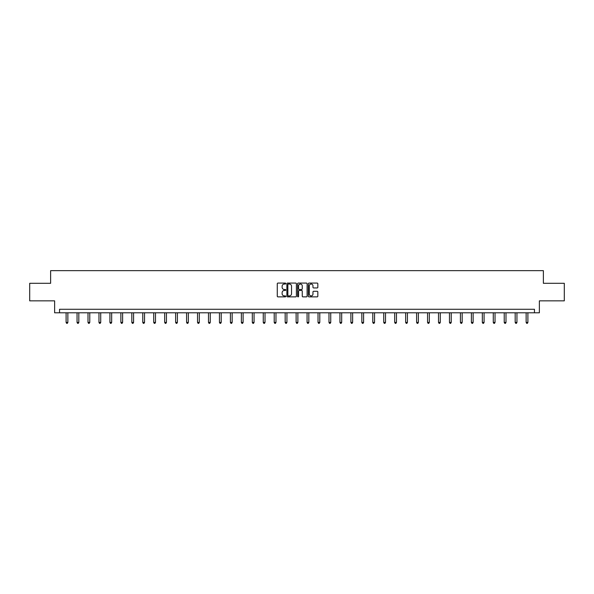 <?xml version="1.0" encoding="UTF-8"?>
<svg xmlns="http://www.w3.org/2000/svg" width="594" height="594" viewBox="0 0 594 594"><rect width="100%" height="100%" fill="white"/><g stroke="black" fill="none" stroke-linecap="round" stroke-linejoin="round"><path stroke-width="0.89" d="M285.766 283.561A0.483 0.483 0 0 0 285.283 283.078L277.962 283.078A0.691 0.691 0 0 0 277.272 283.769L277.272 296.176A0.691 0.691 0 0 0 277.962 296.866L285.283 296.866A0.483 0.483 0 0 0 285.766 296.384A0.483 0.483 0 0 0 285.283 295.901L284.333 295.901A2.205 2.205 0 0 1 282.128 293.696L282.128 292.656A2.205 2.205 0 0 1 284.333 290.451L285.283 290.451A0.483 0.483 0 0 0 285.766 289.969A0.483 0.483 0 0 0 285.283 289.486L284.333 289.486A2.205 2.205 0 0 1 282.128 287.281L282.128 286.249A2.205 2.205 0 0 1 284.333 284.043L285.283 284.043A0.483 0.483 0 0 0 285.766 283.561M317.144 287.942A0.691 0.691 0 0 0 317.827 287.251L317.827 283.769A0.691 0.691 0 0 0 317.144 283.078L309.006 283.078A0.691 0.691 0 0 0 308.323 283.769L308.323 296.176A0.691 0.691 0 0 0 309.006 296.866L317.144 296.866A0.691 0.691 0 0 0 317.827 296.176L317.827 291.973A0.691 0.691 0 0 0 317.144 291.283L313.662 291.283A0.691 0.691 0 0 0 312.971 291.973L312.971 294.052A1.841 1.841 0 0 1 311.13 295.901A1.841 1.841 0 0 1 309.288 294.052L309.288 285.885A1.841 1.841 0 0 1 311.13 284.043A1.841 1.841 0 0 1 312.971 285.885L312.971 287.251A0.691 0.691 0 0 0 313.662 287.942L317.144 287.942M534.459 312.793L539.374 312.793L539.374 300.854L564.3 300.854L564.3 283.301L543.376 283.301L543.376 270.664L50.624 270.664L50.624 283.301L29.7 283.301L29.7 300.854L54.626 300.854L54.626 312.793L534.459 312.793L534.459 309.281L59.541 309.281L59.541 312.793M296.399 283.769A0.691 0.691 0 0 0 295.708 283.078L287.578 283.078A0.691 0.691 0 0 0 286.887 283.769L286.887 296.176A0.691 0.691 0 0 0 287.578 296.866L295.708 296.866A0.691 0.691 0 0 0 296.399 296.176L296.399 283.769M298.292 283.078L306.422 283.078A0.691 0.691 0 0 1 307.113 283.769L307.113 296.176A0.691 0.691 0 0 1 306.422 296.866L302.947 296.866A0.691 0.691 0 0 1 302.257 296.176L302.257 291.142A0.691 0.691 0 0 0 301.566 290.451L299.257 290.451A0.691 0.691 0 0 0 298.567 291.142L298.567 296.384A0.483 0.483 0 0 1 298.084 296.866A0.483 0.483 0 0 1 297.601 296.384L297.601 283.769A0.691 0.691 0 0 1 298.292 283.078M288.335 284.043A0.483 0.483 0 0 0 287.852 284.526L287.852 295.418A0.483 0.483 0 0 0 288.335 295.901L289.33 295.901A2.205 2.205 0 0 0 291.535 293.696L291.535 286.249A2.205 2.205 0 0 0 289.33 284.043L288.335 284.043M302.257 285.922A1.841 1.841 0 0 0 300.408 284.081A1.841 1.841 0 0 0 298.567 285.922L298.567 288.803A0.691 0.691 0 0 0 299.257 289.486L301.566 289.486A0.691 0.691 0 0 0 302.257 288.803L302.257 285.922M66.105 312.793L66.105 322.423L67.857 322.423L67.857 312.793M67.857 322.423L67.337 323.336L66.632 323.336L66.105 322.423M77.057 312.793L77.057 322.423L78.816 322.423L78.816 312.793M78.816 322.423L78.289 323.336L77.584 323.336L77.057 322.423M88.009 312.793L88.009 322.423L89.768 322.423L89.768 312.793M89.768 322.423L89.241 323.336L88.536 323.336L88.009 322.423M98.968 312.793L98.968 322.423L100.72 322.423L100.72 312.793M100.72 322.423L100.193 323.336L99.495 323.336L98.968 322.423M109.92 312.793L109.92 322.423L111.672 322.423L111.672 312.793M111.672 322.423L111.145 323.336L110.447 323.336L109.92 322.423M120.872 312.793L120.872 322.423L122.624 322.423L122.624 312.793M122.624 322.423L122.097 323.336L121.399 323.336L120.872 322.423M131.823 312.793L131.823 322.423L133.583 322.423L133.583 312.793M133.583 322.423L133.056 323.336L132.351 323.336L131.823 322.423M142.775 312.793L142.775 322.423L144.535 322.423L144.535 312.793M144.535 322.423L144.008 323.336L143.303 323.336L142.775 322.423M153.727 312.793L153.727 322.423L155.487 322.423L155.487 312.793M155.487 322.423L154.96 323.336L154.254 323.336L153.727 322.423M164.687 312.793L164.687 322.423L166.439 322.423L166.439 312.793M166.439 322.423L165.912 323.336L165.214 323.336L164.687 322.423M175.638 312.793L175.638 322.423L177.391 322.423L177.391 312.793M177.391 322.423L176.864 323.336L176.166 323.336L175.638 322.423M186.59 312.793L186.59 322.423L188.343 322.423L188.343 312.793M188.343 322.423L187.823 323.336L187.117 323.336L186.59 322.423M197.542 312.793L197.542 322.423L199.302 322.423L199.302 312.793M199.302 322.423L198.775 323.336L198.069 323.336L197.542 322.423M208.494 312.793L208.494 322.423L210.254 322.423L210.254 312.793M210.254 322.423L209.727 323.336L209.021 323.336L208.494 322.423M219.453 312.793L219.453 322.423L221.206 322.423L221.206 312.793M221.206 322.423L220.678 323.336L219.973 323.336L219.453 322.423M230.405 312.793L230.405 322.423L232.157 322.423L232.157 312.793M232.157 322.423L231.63 323.336L230.932 323.336L230.405 322.423M241.357 312.793L241.357 322.423L243.109 322.423L243.109 312.793M243.109 322.423L242.582 323.336L241.884 323.336L241.357 322.423M252.309 312.793L252.309 322.423L254.061 322.423L254.061 312.793M254.061 322.423L253.541 323.336L252.836 323.336L252.309 322.423M263.261 312.793L263.261 322.423L265.021 322.423L265.021 312.793M265.021 322.423L264.493 323.336L263.788 323.336L263.261 322.423M274.213 312.793L274.213 322.423L275.972 322.423L275.972 312.793M275.972 322.423L275.445 323.336L274.74 323.336L274.213 322.423M285.172 312.793L285.172 322.423L286.924 322.423L286.924 312.793M286.924 322.423L286.397 323.336L285.699 323.336L285.172 322.423M296.124 312.793L296.124 322.423L297.876 322.423L297.876 312.793M297.876 322.423L297.349 323.336L296.651 323.336L296.124 322.423M307.076 312.793L307.076 322.423L308.828 322.423L308.828 312.793M308.828 322.423L308.301 323.336L307.603 323.336L307.076 322.423M318.028 312.793L318.028 322.423L319.787 322.423L319.787 312.793M319.787 322.423L319.26 323.336L318.555 323.336L318.028 322.423M328.979 312.793L328.979 322.423L330.739 322.423L330.739 312.793M330.739 322.423L330.212 323.336L329.507 323.336L328.979 322.423M339.939 312.793L339.939 322.423L341.691 322.423L341.691 312.793M341.691 322.423L341.164 323.336L340.459 323.336L339.939 322.423M350.891 312.793L350.891 322.423L352.643 322.423L352.643 312.793M352.643 322.423L352.116 323.336L351.418 323.336L350.891 322.423M361.843 312.793L361.843 322.423L363.595 322.423L363.595 312.793M363.595 322.423L363.068 323.336L362.37 323.336L361.843 322.423M372.794 312.793L372.794 322.423L374.547 322.423L374.547 312.793M374.547 322.423L374.027 323.336L373.322 323.336L372.794 322.423M383.746 312.793L383.746 322.423L385.506 322.423L385.506 312.793M385.506 322.423L384.979 323.336L384.273 323.336L383.746 322.423M394.698 312.793L394.698 322.423L396.458 322.423L396.458 312.793M396.458 322.423L395.931 323.336L395.225 323.336L394.698 322.423M405.657 312.793L405.657 322.423L407.41 322.423L407.41 312.793M407.41 322.423L406.883 323.336L406.177 323.336L405.657 322.423M416.609 312.793L416.609 322.423L418.362 322.423L418.362 312.793M418.362 322.423L417.834 323.336L417.137 323.336L416.609 322.423M427.561 312.793L427.561 322.423L429.314 322.423L429.314 312.793M429.314 322.423L428.786 323.336L428.088 323.336L427.561 322.423M438.513 312.793L438.513 322.423L440.273 322.423L440.273 312.793M440.273 322.423L439.746 323.336L439.04 323.336L438.513 322.423M449.465 312.793L449.465 322.423L451.225 322.423L451.225 312.793M451.225 322.423L450.698 323.336L449.992 323.336L449.465 322.423M460.417 312.793L460.417 322.423L462.177 322.423L462.177 312.793M462.177 322.423L461.649 323.336L460.944 323.336L460.417 322.423M471.376 312.793L471.376 322.423L473.128 322.423L473.128 312.793M473.128 322.423L472.601 323.336L471.903 323.336L471.376 322.423M482.328 312.793L482.328 322.423L484.08 322.423L484.08 312.793M484.08 322.423L483.553 323.336L482.855 323.336L482.328 322.423M493.28 312.793L493.28 322.423L495.032 322.423L495.032 312.793M495.032 322.423L494.505 323.336L493.807 323.336L493.28 322.423M504.232 312.793L504.232 322.423L505.991 322.423L505.991 312.793M505.991 322.423L505.464 323.336L504.759 323.336L504.232 322.423M515.184 312.793L515.184 322.423L516.943 322.423L516.943 312.793M516.943 322.423L516.416 323.336L515.711 323.336L515.184 322.423M526.143 312.793L526.143 322.423L527.895 322.423L527.895 312.793M527.895 322.423L527.368 323.336L526.663 323.336L526.143 322.423"/></g></svg>
